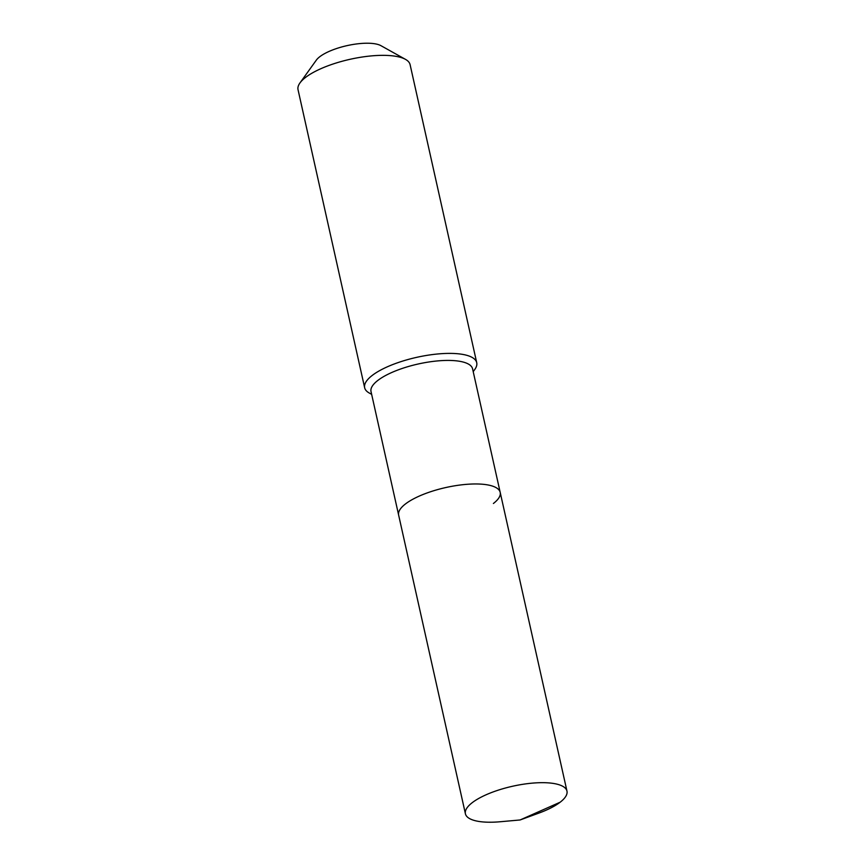 <?xml version="1.0" encoding="UTF-8"?>
<svg xmlns="http://www.w3.org/2000/svg" width="865" height="865" viewBox="0 0 865 865"><rect width="100%" height="100%" fill="white"/><g stroke="black" fill="none" stroke-linecap="round" stroke-linejoin="round"><path stroke-width="1.3" d="M560.174 802.201A52.03 16.597 167.4 0 0 566.964 791.097A52.03 16.597 167.4 0 0 527.704 783.625A52.03 16.597 167.4 0 0 472.204 802.698A52.03 16.597 167.4 0 0 465.413 813.803A52.03 16.597 167.4 0 0 500.197 821.75L520.103 819.966L560.174 802.201A52.03 16.597 167.4 0 1 538.873 813.1L520.103 819.966M493.407 503.484A52.03 16.597 167.4 0 0 500.197 492.39A52.03 16.597 167.4 0 0 460.926 484.919A52.03 16.597 167.4 0 0 405.425 503.981A52.03 16.597 167.4 0 0 398.635 515.086L465.413 813.803M500.197 492.39L472.582 368.847A52.03 16.597 167.4 0 0 433.311 361.375A52.03 16.597 167.4 0 0 377.81 380.449A52.03 16.597 167.4 0 0 371.02 391.542L398.635 515.086A52.03 16.597 167.4 0 1 405.425 503.981A52.03 16.597 167.4 0 1 460.926 484.919A52.03 16.597 167.4 0 1 500.197 492.39L566.964 791.097M473.209 371.647L474.799 369.442A57.414 18.316 167.4 0 0 476.723 362.695A57.414 18.316 167.4 0 0 433.397 354.445A57.414 18.316 167.4 0 0 372.145 375.496A57.414 18.316 167.4 0 0 364.652 387.736A57.414 18.316 167.4 0 0 369.269 393.024L371.647 394.354M476.723 362.695L410.096 64.637A57.414 18.316 167.4 0 0 405.48 59.361A57.414 18.316 167.4 0 0 357.245 57.847A57.414 18.316 167.4 0 0 305.529 77.439A57.414 18.316 167.4 0 0 299.96 82.943A57.414 18.316 167.4 0 0 298.036 89.69L364.652 387.736M405.48 59.361L380.957 45.683A35.162 11.213 167.4 0 0 351.406 44.753A35.162 11.213 167.4 0 0 319.736 56.755A35.162 11.213 167.4 0 0 316.331 60.128L299.96 82.943"/></g></svg>
